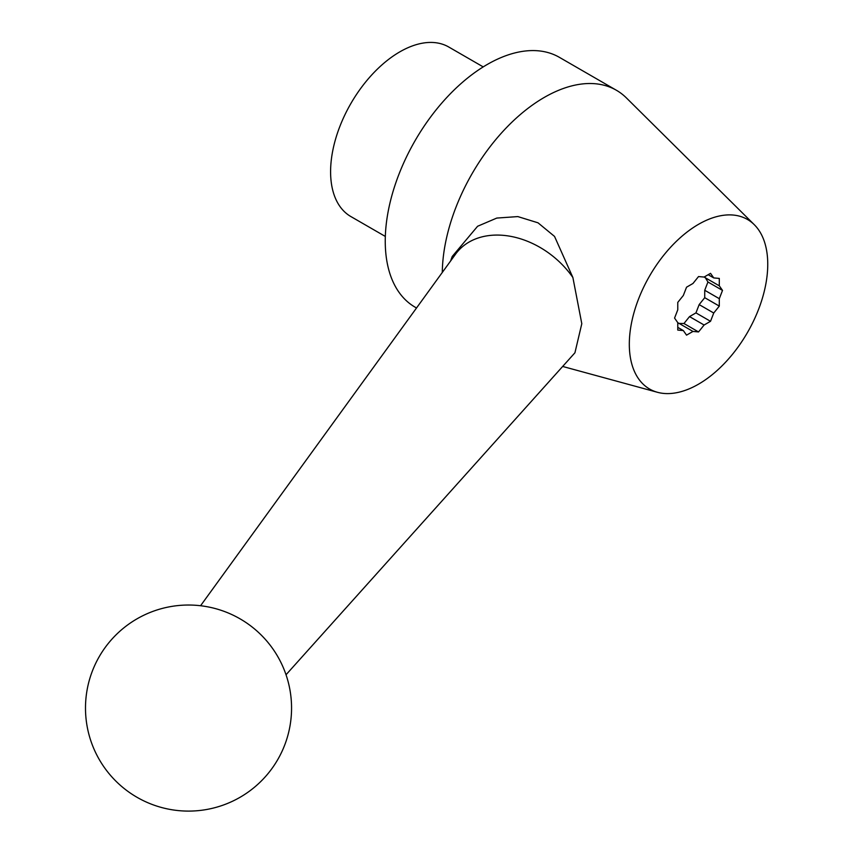 <?xml version="1.0" encoding="UTF-8"?>
<svg xmlns="http://www.w3.org/2000/svg" width="853" height="853" viewBox="0 0 853 853"><rect width="100%" height="100%" fill="white"/><g stroke="black" fill="none" stroke-linecap="round" stroke-linejoin="round"><path stroke-width="1.28" d="M286.032 674.755L574.933 352.779L581.799 323.703L572.885 277.513A77.516 57.364 -141.1 0 0 455.555 254.162L200.572 605.737M450.651 260.933A82.496 82.496 0 0 1 452.239 256.454L477.605 226.258L496.798 218.069L517.835 216.587L538.019 222.814L554.546 236.43L572.885 277.513M385.321 236.441L350.871 216.555A97.882 56.511 -60 0 1 350.871 103.522A97.882 56.511 -60 0 1 448.753 47.011L483.203 66.897M416.52 307.997L415.123 307.187A144.253 83.285 -60 0 1 415.123 140.617A144.253 83.285 -60 0 1 559.376 57.332L616.41 90.269A144.253 83.285 -60 0 1 626.433 97.946L754.276 224.68A97.882 56.511 -60 0 1 760.3 304.649A97.882 56.511 -60 0 1 698.532 384.17A97.882 56.511 -60 0 1 657.503 392.305A97.882 56.511 -60 0 1 649.591 275.988A97.882 56.511 -60 0 1 754.276 224.68M442.291 272.448A144.253 83.285 -60 0 1 505.904 128.227A144.253 83.285 -60 0 1 616.41 90.269M722.512 290.404L719.303 285.83L719.303 278.419L713.737 277.918L710.528 273.344L704.098 277.054L698.532 276.564L692.967 283.484L686.548 287.194L683.338 295.469L677.772 302.389L677.772 309.81L674.563 318.084L677.772 322.658L677.772 330.079L683.338 330.569L686.548 335.144L692.967 331.433L698.532 331.934L704.098 325.014L710.528 321.304L713.737 313.019L719.303 306.099L719.303 298.678L722.512 290.404L707.937 281.991L704.727 276.692M677.772 323.383L683.967 323.522L689.523 316.602L695.952 312.891L699.161 304.606L704.727 297.686L704.727 290.265L719.303 298.678M704.727 297.686L719.303 306.099M704.727 290.265L707.937 281.991M699.161 304.606L713.737 313.019M695.952 312.891L710.528 321.304M689.523 316.602L704.098 325.014M683.967 323.522L698.532 331.934M678.402 323.02L692.967 331.433M677.772 327.36L683.338 330.569M708.171 274.709L713.737 277.918M704.727 277.417L719.303 285.83M657.503 392.305L562.671 366.449M85.492 708.065A103.042 103.042 0 0 0 240.045 797.299A103.042 103.042 0 0 0 240.045 618.83A103.042 103.042 0 0 0 85.492 708.065"/></g></svg>
